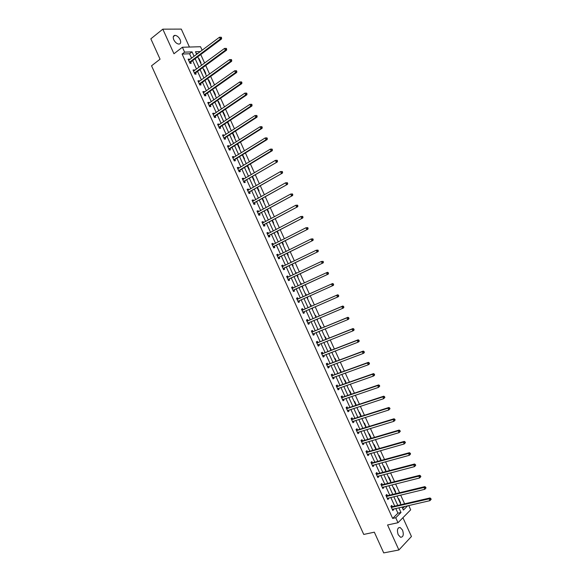 <?xml version="1.0" encoding="UTF-8"?>
<svg xmlns="http://www.w3.org/2000/svg" width="582" height="582" viewBox="0 0 582 582"><rect width="100%" height="100%" fill="white"/><g stroke="black" fill="none" stroke-linecap="round" stroke-linejoin="round"><path stroke-width="0.87" d="M402.548 530.093L400.147 527.481C397.441 527.627 396.779 530.027 398.168 534.662L400.554 537.281C403.275 537.121 403.944 534.727 402.548 530.093M180.136 39.663C178.747 37.015 177.023 35.575 174.971 35.349C173.174 35.655 172.781 37.132 173.785 39.78C175.182 42.428 176.899 43.868 178.936 44.101C180.755 43.803 181.155 42.319 180.136 39.663M408.731 505.511L410.688 509.825L398.001 522.716L395.745 517.747L400.998 512.487L398.852 507.773M189.434 47.047L181.293 29.1L162.815 29.165L150.84 38.827L160.065 59.189L151.546 65.802L363.743 534.436L374.335 532.181L383.72 552.9L398.896 549.983L411.452 536.488L402.933 517.711M191.58 58.215L189.557 53.762L182.101 54.053L184.603 52.147L182.384 47.251L200.535 46.72L202.143 50.27M404.614 503.823L400.649 495.093M399.587 492.743L395.607 483.977M394.56 481.663L390.566 472.875M389.533 470.583L385.531 461.766M384.506 459.511L380.497 450.672M379.486 448.446L375.463 439.577M374.466 437.38L370.428 428.483M369.446 426.322L365.394 417.396M364.434 415.272L360.367 406.316M359.414 404.221L355.34 395.236M354.402 393.17L350.32 384.164M349.396 382.127L345.293 373.091M344.384 371.09L340.274 362.026M339.379 360.054L335.254 350.968M334.374 349.025L330.234 339.91M329.368 338.004L325.222 328.859M324.37 326.982L320.209 317.808M319.373 315.961L315.197 306.765M314.375 304.946L310.191 295.721M309.377 293.939L305.186 284.7M304.379 282.917L300.196 273.7M299.374 271.889L295.205 262.7M294.368 260.86L290.214 251.708M289.37 249.838L285.231 240.715M284.365 238.816L280.248 229.73M279.367 227.802L275.264 218.752M274.377 216.795L270.281 207.774M269.379 205.788L265.305 196.803M264.388 194.781L260.329 185.833M259.397 183.788L255.353 174.869M254.407 172.796L250.376 163.913M249.423 161.803L245.408 152.957M244.44 150.818L240.439 142.001M239.457 139.833L235.47 131.059M234.473 128.862L230.508 120.11M229.497 117.884L225.54 109.176M224.521 106.913L220.578 98.242M219.545 95.95L215.624 87.307M214.569 84.994L210.662 76.38M209.6 74.038L205.708 65.46M204.631 63.082L200.754 54.541M197.931 53.435L196.272 53.5M402.671 508.45L404.686 506.435M198.629 58.695L199.095 58.673L200.95 62.769L200.484 62.791M203.46 69.353L203.926 69.323L205.788 73.427L205.322 73.456M208.298 80.018L208.763 79.981L210.619 84.084L210.16 84.121M213.143 90.683L213.594 90.647L215.456 94.742L215.005 94.793M217.981 101.355L218.432 101.312L220.294 105.415L219.843 105.466M222.826 112.035L223.277 111.977L225.139 116.08L224.688 116.145M227.671 122.715L228.115 122.649L229.977 126.76L229.534 126.825M232.516 133.402L232.96 133.329L234.822 137.432L234.386 137.512M237.369 144.089L237.805 144.009L239.675 148.119L239.231 148.199M242.563 154.71L244.52 158.806L244.084 158.893M248.936 169.588L249.372 169.493L247.597 165.586M253.796 180.289L254.225 180.187L252.559 176.521M258.648 190.998L259.077 190.889L257.52 187.455M263.508 201.707L263.93 201.59L262.482 198.389M268.367 212.423L268.789 212.292L267.444 209.331M273.227 223.139L273.649 223.001L272.412 220.28M278.094 233.855L278.509 233.717L277.381 231.229M282.961 244.585L283.369 244.433L282.35 242.185M285.951 251.184L286.475 251.279M287.828 255.316L288.236 255.156L287.319 253.141M290.825 261.915L291.458 262.271M292.695 266.047L293.102 265.879L292.295 264.104M296.093 272.485L295.7 272.674L296.093 272.485L296.449 273.271M297.569 276.785L297.969 276.61L297.271 275.075M300.967 283.216L300.567 283.398L300.967 283.216L301.44 284.271M302.444 287.523L302.836 287.348L302.247 286.046M305.441 294.136L305.834 293.954L306.43 295.263M307.318 298.268L307.711 298.086L307.238 297.038M310.315 304.881L310.708 304.692L311.406 306.241M312.192 309.02L312.585 308.824L312.228 308.053M315.197 315.633L315.582 315.437L316.39 317.226M317.066 319.773L317.226 319.067M320.071 326.393L320.456 326.182L321.38 328.212M321.948 330.525L322.224 330.081M324.952 337.145L325.338 336.934L326.364 339.204M330.947 350.357L326.989 341.197M329.834 347.912L330.212 347.694L331.354 350.197M334.723 358.679L335.094 358.454L336.345 361.196M339.612 369.454L339.983 369.214L341.336 372.204M344.493 380.228L344.864 379.988L346.326 383.211M349.389 391.002L349.753 390.755L351.324 394.225M354.278 401.791L354.642 401.529L356.322 405.239M359.174 412.573L359.531 412.311L361.32 416.261M364.07 423.369L364.427 423.092L366.209 427.319M368.966 434.165L369.315 433.881L371.2 438.035L370.85 438.311M373.862 444.961L374.211 444.677L376.096 448.824L375.746 449.115M378.766 455.764L379.115 455.473L380.999 459.627L380.65 459.918M383.669 466.568L384.011 466.269L385.895 470.423L385.553 470.729M388.572 477.386L388.914 477.073L390.798 481.234L390.464 481.54M393.483 488.196L393.818 487.883L395.702 492.037L395.367 492.357M398.386 499.014L398.721 498.694L400.605 502.855L400.278 503.175M182.101 54.053L392.661 518.431L397.928 513.178L395.796 508.472M394.727 506.114L390.798 497.45M389.736 495.122L385.801 486.436M384.76 484.137L380.803 475.421M379.777 473.151L375.812 464.407M374.793 462.173L370.821 453.407M369.817 451.203L365.831 442.4M364.841 440.232L360.84 431.408M359.872 429.261L355.857 420.415M354.896 418.305L350.873 409.422M349.928 407.342L345.89 398.437M344.959 396.393L340.907 387.459M339.997 385.444L335.93 376.481M335.028 374.495L330.954 365.511M330.067 363.554L325.978 354.54M325.105 352.619L321.009 343.576M320.151 341.685L316.033 332.62M315.189 330.758L311.064 321.664M310.235 319.831L306.096 310.708M305.281 308.911L301.134 299.759M300.334 297.991L296.173 288.832M295.372 287.064L291.226 277.92M290.411 276.13L286.279 267.014M285.456 265.188L281.339 256.116M280.495 254.261L276.392 245.218M275.541 243.334L271.452 234.328M270.586 232.414L266.52 223.437M265.632 221.495L261.58 212.554M260.685 210.582L256.647 201.67M255.738 199.67L251.715 190.794M250.791 188.764L246.783 179.925M245.844 177.859L241.85 169.056M240.904 166.961L236.925 158.188M235.965 156.071L232 147.333M231.025 145.18L227.075 136.472M226.085 134.297L222.149 125.625M221.153 123.413L217.232 114.778M216.22 112.537L212.314 103.931M211.288 101.661L207.396 93.091M206.355 90.792L202.485 82.258M201.43 79.93L197.567 71.426M196.498 69.069L192.657 60.593M189.608 59.691L189.354 59.124L188.117 59.182L190.008 63.343L191.238 63.278L190.729 62.158M194.526 70.524L194.257 69.927L193.028 70.007L194.912 74.169L196.141 74.089L195.632 72.968M199.437 81.364L199.153 80.738L197.938 80.833L199.822 85.001L201.045 84.899L200.535 83.779M204.355 92.203L204.056 91.549L202.849 91.665L204.74 95.834L205.948 95.71L205.439 94.59M209.273 103.05L208.967 102.367L207.759 102.505L209.651 106.673L210.851 106.528L210.342 105.407M214.198 113.905L213.87 113.192L212.677 113.345L214.569 117.513L215.762 117.353L215.253 116.225M219.123 124.759L218.781 124.017L217.595 124.184L219.487 128.36L220.673 128.178L220.163 127.058M224.048 135.621L223.692 134.842L222.513 135.031L224.405 139.207L225.583 139.011L225.074 137.883M228.973 146.482L228.602 145.675L227.438 145.886L229.33 150.061L230.494 149.843L229.985 148.716M233.899 157.351L233.52 156.514L232.356 156.74L234.255 160.923L235.412 160.683L234.902 159.555M238.831 168.22L238.438 167.354L237.281 167.601L239.18 171.785L240.33 171.523L239.82 170.395M243.763 179.096L243.356 178.201L242.214 178.47L244.105 182.646L245.248 182.37L244.738 181.242M248.696 189.972L248.274 189.048L247.139 189.339L249.038 193.515L250.165 193.217L249.656 192.096M253.628 200.855L253.199 199.902L252.071 200.208L253.97 204.391L255.091 204.078L254.581 202.951M258.568 211.746L258.117 210.757L257.004 211.084L258.903 215.267L260.016 214.933L259.507 213.805M263.508 222.637L263.049 221.618L261.936 221.968L263.835 226.151L264.941 225.794L264.432 224.667M268.447 233.535L267.975 232.48L266.876 232.851L268.775 237.034L269.866 236.663L269.357 235.535M273.394 244.433L272.9 243.349L271.809 243.742L273.707 247.925L274.799 247.532L274.289 246.404M278.342 255.338L277.832 254.225L276.748 254.632L278.654 258.823L279.731 258.408L279.222 257.28M283.281 266.229L282.765 265.101L281.695 265.53L283.594 269.721L284.663 269.284L284.154 268.157M288.214 277.112L287.704 275.984L286.635 276.428L288.541 280.626L289.603 280.168L289.087 279.04M293.153 288.003L292.637 286.868L291.582 287.333L293.481 291.531L294.536 291.058L294.026 289.931M298.086 298.886L297.577 297.758L296.529 298.246L298.428 302.436L299.475 301.949L298.966 300.821M303.033 309.784L302.516 308.656L301.476 309.158L303.382 313.356L304.415 312.847L303.906 311.712M307.973 320.682L307.456 319.547L306.43 320.071L308.329 324.276L309.362 323.745L308.846 322.61M312.92 331.587L312.403 330.452L311.377 330.991L313.283 335.196L314.309 334.65L313.8 333.53M317.859 342.492L317.35 341.358L316.339 341.918L318.245 346.123L319.249 345.555L318.761 344.471M322.814 353.398L322.297 352.27L321.293 352.852L323.199 357.057L324.203 356.468L323.723 355.413M327.761 364.317L327.244 363.183L326.247 363.786L328.161 367.991L329.15 367.38L328.685 366.354M332.715 375.23L332.198 374.102L331.209 374.721L333.115 378.926L334.104 378.3L333.653 377.303M337.669 386.157L337.153 385.022L336.17 385.662L338.084 389.875L339.059 389.227L338.622 388.259M342.623 397.084L342.107 395.949L341.139 396.611L343.045 400.816L344.013 400.154L343.591 399.216M347.578 408.011L347.061 406.876L346.101 407.56L348.014 411.772L348.974 411.081L348.56 410.179M352.539 418.945L352.023 417.811L351.07 418.516L352.983 422.728L353.929 422.023L353.536 421.15M357.501 429.887L356.984 428.752L356.038 429.472L357.952 433.685L358.89 432.964L358.512 432.113M362.462 440.829L361.946 439.694L361.007 440.436L362.921 444.648L363.859 443.906L363.488 443.091M367.424 451.778L366.907 450.643L365.983 451.399L367.897 455.619L368.821 454.855L368.464 454.069M372.393 462.726L371.876 461.591L370.96 462.37L372.873 466.589L373.789 465.804L373.448 465.054M377.362 473.683L376.845 472.548L375.936 473.348L377.849 477.567L378.758 476.76L378.431 476.04M382.33 484.646L381.814 483.504L380.912 484.326L382.832 488.545L383.727 487.723L383.414 487.032M387.306 495.609L386.79 494.467L385.895 495.304L387.808 499.531L388.703 498.687L388.398 498.025M392.275 506.573L391.759 505.438L390.878 506.296L392.792 510.523L393.672 509.657L393.388 509.024M398.001 522.716L387.561 524.979L398.896 549.983M392.661 518.431L395.745 517.747M162.815 29.165L173.96 53.748L182.384 47.251M402.031 507.046L403.406 510.072L407.727 505.743M200.419 51.565L195.472 51.747L196.672 54.381M197.756 56.781L201.619 65.3M202.696 67.665L206.574 76.213M207.636 78.555L211.528 87.14M212.576 89.446L216.489 98.067M217.523 100.344L221.444 108.994M222.47 111.249L226.405 119.928M227.417 122.155L231.374 130.87M232.363 133.06L236.336 141.812M237.318 143.972L241.304 152.76M242.272 154.892L246.273 163.709M247.226 165.812L251.242 174.665M252.181 176.739L256.211 185.629M257.142 187.673L261.187 196.592M262.104 198.608L266.163 207.563M267.065 209.542L271.139 218.534M272.027 220.483L276.123 229.512M276.996 231.432L281.099 240.49M281.964 242.381L286.082 251.475M286.933 253.337L291.073 262.46M291.902 264.293L296.056 273.453M296.878 275.257L301.047 284.452M301.854 286.228L306.03 295.438M306.838 297.22L311.014 306.416M311.828 308.22L315.99 317.394M316.826 319.234L320.973 328.379M321.824 330.249L325.956 339.364M331.82 352.292L335.93 361.349M336.825 363.313L340.921 372.349M341.83 374.35L345.919 383.356M346.836 385.379L350.91 394.363M351.841 396.422L355.908 405.378M356.853 407.465L360.905 416.392M361.866 418.516L365.903 427.414M366.878 429.567L370.909 438.435M371.898 440.618L375.907 449.464M376.91 451.683L380.912 460.5M381.93 462.748L385.924 471.536M386.957 473.813L390.929 482.58M391.977 484.886L395.942 493.623M397.004 495.966L400.954 504.674M194.075 56.33L192.053 51.871L184.603 52.147M397.782 505.409L393.839 496.722M392.785 494.387L388.834 485.672M387.787 483.373L383.822 474.628M382.789 472.358L378.817 463.592M377.798 461.351L373.811 452.556M372.807 450.352L368.806 441.527M367.817 439.352L363.801 430.505M362.833 428.352L358.803 419.484M357.843 417.367L353.805 408.462M352.859 406.382L348.814 397.448M347.883 395.396L343.817 386.441M342.9 384.418L338.826 375.434M337.924 373.44L333.835 364.434M332.948 362.477L328.845 353.434M327.972 351.506L323.861 342.442M323.003 340.55L318.878 331.456M318.027 329.587L313.894 320.471M313.058 318.638L308.911 309.486M308.096 307.689L303.935 298.515M303.127 296.74L298.959 287.552M298.159 285.784L293.997 276.617M293.183 274.813L289.043 265.683M288.206 263.85L284.081 254.756M283.238 252.894L279.127 243.829M278.269 241.937L274.173 232.909M273.3 230.989L269.219 221.989M268.338 220.04L264.272 211.077M263.37 209.098L259.325 200.164M258.408 198.156L254.378 189.259M253.454 187.222L249.431 178.361M248.492 176.295L244.491 167.463M243.538 165.368L239.544 156.573M238.584 154.448L234.604 145.682M233.629 143.528L229.672 134.798M228.682 132.616L224.732 123.922M223.728 121.703L219.8 113.046M218.781 110.798L214.867 102.17M213.841 99.9L209.942 91.301M208.894 89.002L205.01 80.44M203.955 78.104L200.084 69.578M199.015 67.221L195.159 58.724M189.557 53.762L192.053 51.871M397.928 513.178L400.998 512.487M188.415 59.837L189.354 59.124M193.311 70.626L194.257 69.927M208.4 80.236L208.763 79.981M198.207 81.429L199.153 80.738M203.103 92.225L204.056 91.549M208.007 103.036L208.967 102.367M222.913 112.224L223.277 111.977M212.903 113.846L213.87 113.192M227.751 122.889L228.115 122.649M217.806 124.657L218.781 124.017M232.596 133.562L232.96 133.329M222.717 135.475L223.692 134.842M237.434 144.241L237.805 144.009M227.62 146.3L228.602 145.675M242.279 154.921L242.658 154.696M232.531 157.125L233.52 156.514M237.441 167.958L238.438 167.354M242.359 178.79L243.356 178.201M247.27 189.63L248.274 189.048M252.188 200.47L253.199 199.902M257.106 211.317L258.117 210.757M262.031 222.164L263.049 221.618M266.949 233.018L267.975 232.48M271.874 243.88L272.9 243.349M285.973 251.228L286.366 251.031M276.799 254.741L277.832 254.225M290.84 261.951L291.226 261.755M281.732 265.61L282.765 265.101M286.657 276.479L287.704 275.984M291.589 287.355L292.637 286.868M307.311 298.26L307.711 298.086M298.421 302.414L299.475 301.949M312.185 308.998L312.585 308.824M303.36 313.305L304.415 312.847M317.059 319.736L317.459 319.569M308.293 324.189L309.362 323.745M321.933 330.489L322.333 330.321M313.232 335.087L314.309 334.65M318.179 345.977L319.249 345.555M323.119 356.882L324.203 356.468M328.066 367.788L329.15 367.38M333.013 378.693L334.104 378.3M337.96 389.605L339.059 389.227M342.914 400.525L344.013 400.154M347.861 411.445L348.974 411.081M352.816 422.372L353.929 422.023M365.889 427.37L366.304 427.246M357.777 433.299L358.89 432.964M370.778 438.159L371.2 438.035M362.732 444.233L363.859 443.906M375.674 448.948L376.096 448.824M367.693 455.168L368.821 454.855M380.57 459.744L380.999 459.627M372.655 466.117L373.789 465.804M385.466 470.54L385.895 470.423M377.616 477.058L378.758 476.76M390.369 481.343L390.798 481.234M382.585 488.007L383.727 487.723M395.273 492.146L395.702 492.037M387.554 498.963L388.703 498.687M400.176 502.957L400.605 502.855M392.523 509.919L393.672 509.657M189.717 61.939L190.947 61.874L221.516 39.001L220.302 39.023L189.499 62.223M221.116 37.961L220.302 39.023L219.487 37.233L221.276 37.241L220.789 37.248L221.116 37.961L221.604 37.954L221.276 37.241M188.626 60.31L219.487 37.233L220.789 37.248M190.947 61.874L190.052 63.343M221.516 39.001L221.604 37.954M194.628 72.765L195.85 72.685L226.58 50.154L225.372 50.198L194.403 73.048M226.187 49.135L225.372 50.198L224.557 48.408L226.347 48.401L225.867 48.422L226.187 49.135L226.674 49.121L226.347 48.401M193.537 71.128L224.557 48.408L225.867 48.422M195.85 72.685L194.934 74.169M226.58 50.154L226.674 49.121M199.539 83.597L200.754 83.495L231.651 61.314L230.45 61.372L199.313 83.873M231.265 60.317L230.45 61.372L229.635 59.582L231.418 59.575L230.938 59.597L231.265 60.317L231.745 60.288L231.418 59.575M198.447 81.96L229.635 59.582L230.938 59.597M200.754 83.495L199.815 84.987M231.651 61.314L231.745 60.288M204.449 94.43L205.657 94.313L236.721 72.474L235.528 72.554L204.231 94.713M236.343 71.499L235.528 72.554L234.713 70.764L236.496 70.749L236.023 70.778L236.343 71.499L236.823 71.462L236.496 70.749M203.358 92.793L234.713 70.764L236.023 70.778M205.657 94.313L204.719 95.79M236.721 72.474L236.823 71.462M209.367 105.269L210.568 105.131L241.792 83.633L240.606 83.743L209.142 105.546M241.428 82.68L240.606 83.743L239.791 81.946L241.574 81.924L241.101 81.967L241.428 82.68L241.901 82.644L241.574 81.924M208.276 103.625L239.791 81.946L241.101 81.967M210.568 105.131L209.622 106.593M241.792 83.633L241.901 82.644M214.285 116.116L215.478 115.956L246.863 94.808L245.691 94.931L214.06 116.385M246.513 93.877L245.691 94.931L244.877 93.135L246.652 93.105L246.186 93.156L246.513 93.877L246.979 93.826L246.652 93.105M213.187 114.465L244.877 93.135L246.186 93.156M215.478 115.956L214.525 117.404M246.863 94.808L246.979 93.826M219.203 126.963L220.389 126.789L251.941 105.975L250.777 106.12L218.978 127.232M251.599 105.066L250.777 106.12L249.962 104.331L251.737 104.294L251.271 104.353L251.599 105.066L252.064 105.015L251.737 104.294M218.105 125.312L249.962 104.331L251.271 104.353M220.389 126.789L219.429 128.222M251.941 105.975L252.064 105.015M224.128 137.818L225.299 137.621L257.018 117.157L255.862 117.324L223.895 138.08M256.684 116.269L255.862 117.324L255.047 115.527L256.822 115.483L256.356 115.549L256.684 116.269L257.142 116.204L256.822 115.483M223.022 136.159L255.047 115.527L256.356 115.549M225.299 137.621L224.332 139.04M222.986 136.072L223.401 136.035M257.018 117.157L257.142 116.204M229.046 148.672L230.217 148.454L262.096 128.338L260.947 128.527L228.821 148.934M261.769 127.473L260.947 128.527L260.132 126.73L261.907 126.68L261.449 126.752L261.769 127.473L262.227 127.4L261.907 126.68M227.948 147.013L260.132 126.73L261.449 126.752M230.217 148.454L229.243 149.865M227.897 146.897L228.377 146.853M262.096 128.338L262.227 127.4M233.971 159.533L235.135 159.293L267.174 139.527L266.039 139.731L233.746 159.795M266.862 138.683L266.039 139.731L265.225 137.934L266.993 137.883L266.534 137.963L266.862 138.683L267.32 138.596L266.993 137.883M232.873 157.868L265.225 137.934L266.534 137.963M235.135 159.293L234.153 160.69M232.8 157.722L233.36 157.686M267.174 139.527L267.32 138.596M238.904 170.395L240.053 170.14L272.26 150.716L271.132 150.942L238.671 170.657M271.954 149.894L271.132 150.942L270.317 149.145L272.078 149.087L271.627 149.174L271.954 149.894L272.405 149.807L272.078 149.087M237.798 168.729L270.317 149.145L271.627 149.174M240.053 170.14L239.064 171.523M237.718 168.554L238.344 168.511M272.26 150.716L272.405 149.807M243.829 181.264L277.345 161.912L243.596 181.519M277.054 161.112L276.224 162.16L275.41 160.363L277.17 160.29L276.726 160.392L277.054 161.112L277.498 161.01L277.17 160.29M242.723 179.598L275.41 160.363L276.726 160.392M244.971 180.987L243.974 182.362M242.629 179.387L243.334 179.351M277.345 161.912L277.498 161.01M248.761 192.14L282.43 173.109L248.521 192.387M282.146 172.33L281.324 173.378L280.502 171.581L282.263 171.508L281.819 171.61L282.146 172.33L282.59 172.228L282.263 171.508M247.648 190.467L280.502 171.581L281.819 171.61M249.889 191.842L248.892 193.202M247.546 190.227L248.318 190.19M282.43 173.109L282.59 172.228M253.694 203.016L287.523 184.312L253.454 203.263M287.246 183.556L286.417 184.603L285.602 182.806L287.363 182.726L286.919 182.835L287.246 183.556L287.69 183.439L287.363 182.726M252.581 201.336L285.602 182.806L286.919 182.835M254.814 202.703L253.81 204.042M252.457 201.066L253.316 201.037M287.523 184.312L287.69 183.439M258.626 213.892L292.608 195.523L258.386 214.14M292.346 194.788L291.517 195.828L290.702 194.032L292.455 193.944L292.019 194.068L292.346 194.788L292.782 194.664L292.455 193.944M257.513 212.212L290.702 194.032L292.019 194.068M259.739 213.565L258.728 214.889M257.382 211.913L258.306 211.892M292.608 195.523L292.782 194.664M263.566 224.776L297.7 206.734L263.326 225.023M264.672 224.426L263.384 224.936L264.49 224.587L263.653 225.743M297.453 206.021L296.624 207.061L295.802 205.264L297.555 205.17L297.126 205.3L297.453 206.021L297.882 205.89L297.555 205.17M262.446 223.095L295.802 205.264L297.126 205.3M262.3 222.761L263.304 222.746M297.7 206.734L297.882 205.89M268.498 235.666L302.8 217.952L268.258 235.906M302.553 217.261L301.723 218.301L300.909 216.497L302.655 216.402L302.225 216.54L302.553 217.261L302.982 217.122L302.655 216.402M267.385 233.979L300.909 216.497L302.225 216.54M269.597 235.295L268.571 236.598M267.225 233.622L268.302 233.615M302.8 217.952L302.982 217.122M273.438 246.557L307.893 229.17L273.198 246.797M307.66 228.5L306.83 229.541L306.016 227.744L307.762 227.635L307.332 227.78L307.66 228.5L308.089 228.355L307.762 227.635M272.325 244.869L306.016 227.744L307.332 227.78M274.529 246.171L273.496 247.459M272.143 244.476L273.3 244.476M307.893 229.17L308.089 228.355M278.385 257.455L312.992 240.395L278.138 257.688M312.774 239.748L311.937 240.788L311.123 238.984L312.869 238.875L312.447 239.027L312.774 239.748L313.196 239.595L312.869 238.875M277.265 255.76L311.123 238.984L312.447 239.027M279.462 257.048L278.422 258.321M277.076 255.338L278.305 255.353M312.992 240.395L313.196 239.595M283.325 268.36L318.092 251.628L283.078 268.586M317.881 251.002L317.052 252.035L316.23 250.238L317.976 250.115L317.554 250.282L317.881 251.002L318.303 250.835L317.976 250.115M282.205 266.658L316.23 250.238L317.554 250.282M284.394 267.931L283.354 269.19M282.001 266.207L283.31 266.229M318.092 251.628L318.303 250.835M288.272 279.265L323.199 262.86L288.025 279.491M322.995 262.256L322.159 263.29L321.344 261.493L323.083 261.362L322.668 261.536L322.995 262.256L323.41 262.089L323.083 261.362M287.152 277.563L321.344 261.493L322.668 261.536M289.334 278.814L288.286 280.066M286.933 277.076L288.323 277.119L287.246 277.563M323.199 262.86L323.41 262.089M293.219 290.171L328.299 274.093L292.972 290.396M328.11 273.518L327.273 274.551L326.458 272.747L327.484 272.296L328.19 272.616L327.782 272.798L328.11 273.518L328.517 273.336L328.19 272.616M292.091 288.468L326.458 272.747L327.782 272.798M294.274 289.705L293.219 290.942M291.858 287.952L293.35 287.995M328.299 274.093L328.517 273.336M333.632 284.591L333.304 283.87L332.897 284.06L333.224 284.787L333.632 284.591L333.406 285.34L297.919 301.309M333.224 284.787L332.387 285.813L331.573 284.009L332.591 283.536L298.421 298.85L296.798 298.835M297.038 299.374L331.573 284.009L332.897 284.06M299.097 300.668L298.151 301.818M333.304 283.87L332.591 283.536M338.746 295.852L338.418 295.132L338.018 295.329L338.346 296.056L338.746 295.852L338.513 296.587L337.509 297.082L302.866 312.221M338.346 296.056L337.509 297.082L336.687 295.278L337.698 294.783L303.36 309.748L301.731 309.719M301.993 310.286L336.687 295.278L338.018 295.329M302.931 312.141L303.971 311.639L303.084 312.701M338.418 295.132L337.698 294.783M343.867 307.121L343.54 306.401L343.14 306.605L343.467 307.325L343.867 307.121L343.627 307.834L342.631 308.358L307.82 323.141M343.467 307.325L342.631 308.358L341.809 306.547L342.805 306.03L308.307 320.646L306.67 320.602M306.94 321.206L341.809 306.547L343.14 306.605M308.867 322.588L308.024 323.592M343.54 306.401L342.805 306.03M348.982 318.39L348.654 317.67L348.262 317.881L348.589 318.601L348.982 318.39L348.742 319.096L347.752 319.634L312.774 334.061M348.589 318.601L347.752 319.634L346.93 317.823L347.92 317.292L313.254 331.551L311.61 331.493M311.894 332.126L346.93 317.823L348.262 317.881M313.763 333.544L312.963 334.483M348.654 317.67L347.92 317.292M354.103 329.667L353.776 328.939L353.383 329.165L353.711 329.885L354.103 329.667L353.856 330.35L352.874 330.911L317.728 344.988M353.711 329.885L352.874 330.911L352.052 329.106L353.034 328.546L318.201 342.463L316.55 342.391M316.848 343.053L352.052 329.106L353.383 329.165M318.667 344.508L317.903 345.381M353.776 328.939L353.034 328.546M359.225 340.943L358.898 340.215L358.512 340.448L358.839 341.176L359.225 340.943L358.97 341.619L358.003 342.194L322.683 355.922M358.839 341.176L358.003 342.194L357.181 340.39L358.148 339.808L323.148 353.376L321.49 353.289M321.81 353.987L357.181 340.39L358.512 340.448M323.563 355.471L322.85 356.279M358.898 340.215L358.148 339.808M364.354 352.226L364.026 351.499L363.641 351.739L363.968 352.466L364.354 352.226L364.092 352.888L363.124 353.485L327.644 366.856M363.968 352.466L363.124 353.485L362.302 351.681L363.27 351.077L328.103 364.296L326.437 364.194M326.764 364.914L362.302 351.681L363.641 351.739M328.466 366.442L327.79 367.184M364.026 351.499L363.27 351.077M369.483 363.51L369.148 362.79L368.77 363.037L369.097 363.757L369.483 363.51L369.206 364.157L368.261 364.783L332.606 377.791M369.097 363.757L368.261 364.783L367.438 362.972L368.391 362.353L333.057 375.215L331.384 375.099M331.725 375.856L367.438 362.972L368.77 363.037M333.37 377.412L332.737 378.096M369.148 362.79L368.391 362.353M374.612 374.801L374.277 374.081L373.906 374.335L374.233 375.063L374.612 374.801L374.335 375.434L373.389 376.081L337.567 388.74M374.233 375.063L373.389 376.081L372.567 374.27L373.513 373.629L338.011 386.142L336.331 386.012M336.687 386.797L372.567 374.27L373.906 374.335M338.273 388.383L337.691 389.009M374.277 374.081L373.513 373.629M379.74 386.099L379.413 385.371L379.035 385.64L379.369 386.361L379.74 386.099L378.526 387.379L342.529 399.681M379.369 386.361L378.526 387.379L377.696 385.568L378.635 384.913L342.965 397.07L341.278 396.924M341.649 397.746L377.696 385.568L379.035 385.64M343.176 399.361L342.638 399.921M379.413 385.371L378.635 384.913M384.869 397.397L384.542 396.677L384.171 396.946L384.506 397.673L384.869 397.397L383.662 398.692L347.498 410.637M384.506 397.673L383.662 398.692L382.832 396.873L383.764 396.197L347.927 408.004L346.232 407.844M346.617 408.695L382.832 396.873L384.171 396.946M348.08 410.339L347.592 410.841M384.542 396.677L383.764 396.197M390.005 408.702L389.678 407.982L389.314 408.258L389.642 408.986L390.005 408.702L388.798 409.997L352.466 421.594M389.642 408.986L388.798 409.997L387.976 408.186L388.892 407.487L352.888 418.945L351.186 418.771M351.586 419.651L387.976 408.186L389.314 408.258M352.99 421.317L352.547 421.768M389.678 407.982L388.892 407.487M395.142 420.015L394.814 419.287L394.451 419.578L394.785 420.306L395.142 420.015L393.934 421.317L357.435 432.55M394.785 420.306L393.934 421.317L393.112 419.506L394.021 418.778L357.85 429.887L356.14 429.698M356.555 430.607L393.112 419.506L394.451 419.578M357.901 432.302L357.501 432.695M394.814 419.287L394.021 418.778M400.285 431.327L399.95 430.6L399.594 430.898L399.921 431.626L400.285 431.327L399.077 432.637L362.404 443.513M399.921 431.626L399.077 432.637L398.255 430.818L399.15 430.076L362.812 440.829L361.102 440.632M361.524 441.571L398.255 430.818L399.594 430.898M399.95 430.6L399.15 430.076M405.421 442.64L405.094 441.92L404.737 442.225L405.072 442.953L405.421 442.64L404.221 443.964L367.38 454.484M405.072 442.953L404.221 443.964L403.399 442.145L404.286 441.382L367.78 451.785L366.056 451.567M366.5 452.541L403.399 442.145L404.737 442.225M405.094 441.92L404.286 441.382M410.565 453.967L410.237 453.24L409.888 453.553L410.215 454.28L410.565 453.967L409.364 455.291L372.356 465.454M410.215 454.28L409.364 455.291L408.542 453.473L409.422 452.687L372.749 462.734L371.018 462.508M371.476 463.512L408.542 453.473L409.888 453.553M410.237 453.24L409.422 452.687M415.715 465.294L415.381 464.567L415.031 464.887L415.366 465.615L415.715 465.294L414.515 466.626L377.332 476.425M415.366 465.615L414.515 466.626L413.686 464.807L414.559 464L377.718 473.697L375.987 473.45M376.452 474.483L413.686 464.807L415.031 464.887M415.381 464.567L414.559 464M420.859 476.622L420.531 475.894L420.182 476.229L420.517 476.956L420.859 476.622L419.666 477.96L382.316 487.41M420.517 476.956L419.666 477.96L418.836 476.141L419.702 475.312L382.687 484.661L380.948 484.399M381.428 485.461L418.836 476.141L420.182 476.229M420.531 475.894L419.702 475.312M426.009 487.956L425.675 487.229L425.34 487.571L425.668 488.298L426.009 487.956L424.816 489.302L387.292 498.396M425.668 488.298L424.816 489.302L423.987 487.483L424.838 486.632L387.663 495.624L385.917 495.355M386.412 496.446L423.987 487.483L425.34 487.571M425.675 487.229L424.838 486.632M431.16 499.298L430.826 498.57L430.491 498.919L430.826 499.647L431.16 499.298L429.967 500.651L392.275 509.381M430.826 499.647L429.967 500.651L429.145 498.832L429.989 497.959L392.639 506.595L390.886 506.311M391.395 507.431L429.145 498.832L430.491 498.919M430.826 498.57L429.989 497.959M189.55 62.129L190.787 62.063M194.461 72.954L195.683 72.874M199.371 83.786L200.586 83.684M204.282 94.619L205.49 94.495M209.2 105.451L210.4 105.313M214.118 116.298L215.311 116.138M219.036 127.145L220.214 126.963M223.954 137.992L225.132 137.796M228.879 148.846L230.043 148.628M233.804 159.701L234.961 159.468M238.729 170.57L239.879 170.308M243.654 181.431L244.796 181.155M248.587 192.3L249.714 192.009M253.512 203.176L254.64 202.863M258.452 214.052L259.565 213.725M268.324 235.826L269.415 235.455M272.42 244.869L272.82 244.724M273.256 246.717L274.348 246.324M277.359 255.76L277.869 255.571M278.203 257.608L279.28 257.2M282.306 266.658L283.005 266.381M283.143 268.506L284.212 268.076M288.09 279.411L289.152 278.96M292.193 288.468L293.248 288.003M293.03 290.316L294.085 289.851M297.14 299.381L298.188 298.893M297.373 299.337L298.421 298.85M297.984 301.229L299.024 300.741M302.094 310.293L303.135 309.791M302.327 310.25L303.36 309.748M307.041 321.213L308.074 320.689M307.274 321.177L308.307 320.646M307.885 323.061L308.54 322.726M311.996 332.133L313.021 331.587M312.228 332.096L313.254 331.551M312.84 333.988L313.312 333.733M316.95 343.06L317.968 342.5M317.19 343.024L318.201 342.463M317.794 344.915L318.158 344.711M321.911 353.994L322.915 353.412M322.144 353.958L323.148 353.376M326.866 364.929L327.862 364.325M327.106 364.899L328.103 364.296M331.827 375.863L332.817 375.244M332.067 375.841L333.057 375.215M336.789 386.812L337.771 386.164M337.029 386.783L338.011 386.142M341.758 397.753L342.725 397.099M341.998 397.732L342.965 397.07M346.719 408.709L347.687 408.026M346.967 408.688L347.927 408.004M351.688 419.666L352.641 418.96M351.935 419.644L352.888 418.945M356.657 430.622L357.603 429.902M356.904 430.607L357.85 429.887M361.633 441.585L362.564 440.843M361.88 441.571L362.812 440.829M366.609 452.556L367.533 451.792M366.849 452.541L367.78 451.785M371.578 463.527L372.502 462.748M371.825 463.519L372.749 462.734M376.561 474.505L377.471 473.704M376.809 474.497L377.718 473.697M381.537 485.483L382.439 484.661M381.785 485.475L382.687 484.661M386.521 496.468L387.408 495.631M386.768 496.461L387.663 495.624M391.504 507.453L392.384 506.595M391.751 507.453L392.639 506.595M400.147 527.481L398.43 527.845M174.971 35.349L173.32 36.651M189.688 61.961L190.918 61.896M194.584 72.794L195.814 72.714M199.488 83.641L200.703 83.539M204.391 94.48L205.599 94.364M209.294 105.335L210.495 105.189M214.205 116.182L215.391 116.029M219.108 127.043L220.294 126.861M224.019 137.905L225.198 137.708M228.937 148.766L230.101 148.555M233.848 159.635L235.012 159.403M238.766 170.511L239.915 170.257M243.683 181.388L244.826 181.111M248.609 192.271L249.743 191.973M253.534 203.154L254.654 202.842M258.459 214.045L259.572 213.71"/></g></svg>
